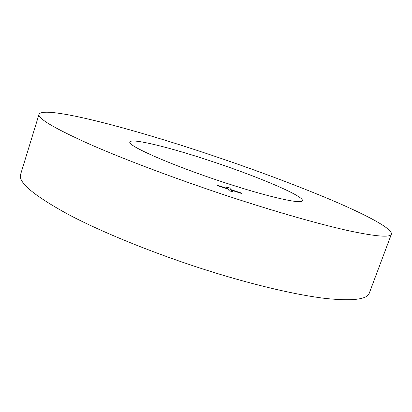 <?xml version="1.0" encoding="UTF-8"?>
<svg xmlns="http://www.w3.org/2000/svg" width="412" height="412" viewBox="0 0 412 412"><rect width="100%" height="100%" fill="white"/><g stroke="black" fill="none" stroke-linecap="round" stroke-linejoin="round"><path stroke-width="0.62" d="M226.008 183.072C172.927 165.882 126.288 145.323 129.955 141.98C131.263 137.876 169.131 147.249 208.977 160.433C255.399 175.6 304.123 195.921 302.444 200.701C302.377 204.476 269.767 197.41 226.008 183.072M238.368 199.501C282.936 213.931 323.399 225.225 350.221 231.07C376.661 236.601 390.391 237.631 391.4 234.165C392.703 228.681 366.005 214.678 329.883 199.372C291.603 183.355 249.26 167.669 202.858 152.306C126.685 127.04 44.043 105.42 39.058 114.217C37.43 118.388 54.791 128.601 91.134 144.854C127.844 160.917 184.149 181.934 238.368 199.501M39.058 114.217L20.6 174.42C17.871 182.253 33.99 195.71 68.948 214.791C104.339 233.429 159.434 255.6 213.195 272.26C257.392 285.933 298.025 295.188 325.459 298.442C352.574 301.254 367.185 299.483 369.291 293.123L391.4 234.165M232.584 191.812L231.348 190.169L241.571 193.496L241.123 192.945L230.941 189.633L229.752 188.047L226.394 186.955L227.542 188.526L217.309 185.199L217.654 185.714L227.929 189.057L229.118 190.684L232.584 191.812M232.481 191.781L231.348 190.169M227.542 188.526L217.376 185.292M241.463 193.46L241.097 193.012L230.916 189.7L229.726 188.114L226.466 187.053"/></g></svg>
